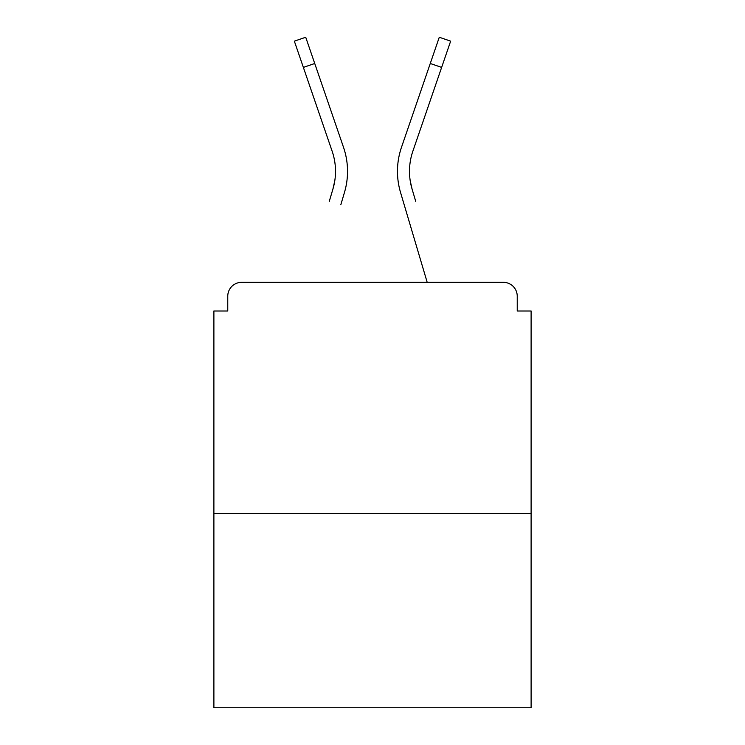 <?xml version="1.0" encoding="UTF-8"?>
<svg xmlns="http://www.w3.org/2000/svg" width="745" height="745" viewBox="0 0 745 745"><rect width="100%" height="100%" fill="white"/><g stroke="black" fill="none" stroke-linecap="round" stroke-linejoin="round"><path stroke-width="1.12" d="M517.235 311L517.235 296.203L517.235 311L531.111 311L531.111 707.75L213.889 707.75L213.889 311L227.765 311L227.765 296.203L227.765 311M531.111 513.538L213.889 513.538M517.235 296.203A13.876 13.876 0 0 0 503.359 282.327L241.641 282.327A13.876 13.876 0 0 0 227.765 296.203M503.359 282.327L444.635 282.327L503.359 282.327M300.365 282.327L241.641 282.327L300.365 282.327M334.775 180.83L332.95 188.969L334.775 180.83M314.735 63.493L303.364 67.395L294.349 41.152L305.72 37.25L343.519 147.324A73.988 73.988 0 0 1 344.479 192.387L340.8 204.8M329.271 201.383L332.95 188.969A61.965 61.965 0 0 0 332.149 151.226A61.965 61.965 0 0 1 335.511 171.35A61.965 61.965 0 0 0 332.149 151.226A61.965 61.965 0 0 1 335.511 171.35A61.965 61.965 0 0 0 332.149 151.226A61.965 61.965 0 0 1 335.511 171.35A61.965 61.965 0 0 0 332.149 151.226A61.965 61.965 0 0 1 335.511 171.35A61.965 61.965 0 0 0 332.149 151.226A61.965 61.965 0 0 1 335.511 171.35M410.225 180.83L412.05 188.969L410.225 180.83M400.521 192.387L427.192 282.327L400.521 192.387A73.988 73.988 0 0 1 401.481 147.324L439.28 37.25L450.651 41.152L412.851 151.226A61.965 61.965 0 0 0 412.05 188.969L415.729 201.383M343.519 147.324L330.65 109.85M303.364 67.395L332.149 151.226M412.851 151.226A61.965 61.965 0 0 0 409.489 171.35A61.965 61.965 0 0 1 412.851 151.226A61.965 61.965 0 0 0 409.489 171.35A61.965 61.965 0 0 1 412.851 151.226A61.965 61.965 0 0 0 409.489 171.35A61.965 61.965 0 0 1 412.851 151.226A61.965 61.965 0 0 0 409.489 171.35A61.965 61.965 0 0 1 412.851 151.226A61.965 61.965 0 0 0 409.489 171.35M401.481 147.324L414.35 109.85M441.636 67.395L430.265 63.493"/></g></svg>
